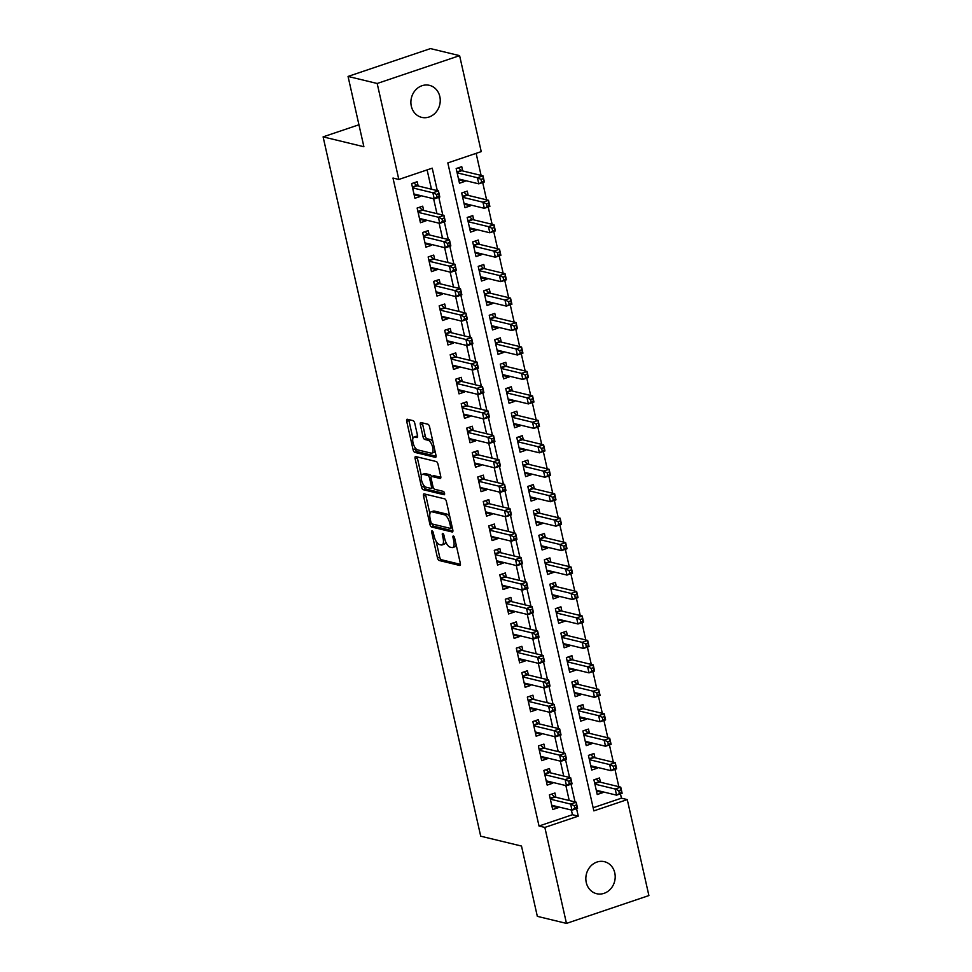 <?xml version="1.0" encoding="UTF-8"?>
<svg xmlns="http://www.w3.org/2000/svg" width="972" height="972" viewBox="0 0 972 972"><rect width="100%" height="100%" fill="white"/><g stroke="black" fill="none" stroke-linecap="round" stroke-linejoin="round"><path stroke-width="1.46" d="M432.127 530.821A1.774 0.717 -108.7 0 0 431.945 530.833A1.774 0.717 -108.7 0 0 431.714 532.316L437.461 557.819A2.527 1.033 -108.7 0 0 439.137 560.492L459.732 565.473A2.527 1.033 -108.7 0 0 459.999 565.461A2.527 1.033 -108.7 0 0 460.339 563.347L454.592 537.844A1.774 0.717 -108.7 0 0 453.414 535.973A1.774 0.717 -108.7 0 0 453.219 535.985A1.774 0.717 -108.7 0 0 452.988 537.455L453.73 540.76A8.08 3.293 -108.7 0 1 452.66 547.54A8.08 3.293 -108.7 0 1 451.798 547.552L450.085 547.139A8.08 3.293 -108.7 0 1 444.69 538.573L443.949 535.28A1.774 0.717 -108.7 0 0 442.77 533.397A1.774 0.717 -108.7 0 0 442.588 533.409A1.774 0.717 -108.7 0 0 442.345 534.892L443.086 538.184A8.08 3.293 -108.7 0 1 442.017 544.964A8.08 3.293 -108.7 0 1 441.167 544.976L439.441 544.563A8.08 3.293 -108.7 0 1 434.059 535.997L433.305 532.705A1.774 0.717 -108.7 0 0 432.127 530.821M439.818 96.544A16.475 14.58 -76.4 0 1 421.69 117.369A16.475 14.58 -76.4 0 1 411.314 106.167A16.475 14.58 -76.4 0 1 429.442 85.342A16.475 14.58 -76.4 0 1 439.818 96.544M614.778 872.88A16.475 14.58 -76.4 0 1 596.65 893.705A16.475 14.58 -76.4 0 1 586.262 882.515A16.475 14.58 -76.4 0 1 604.39 861.678A16.475 14.58 -76.4 0 1 614.778 872.88M414.777 423.318A2.527 1.033 -108.7 0 0 413.088 420.645L407.304 419.248A2.527 1.033 -108.7 0 0 407.037 419.248A2.527 1.033 -108.7 0 0 406.709 421.374L413.088 449.696A2.527 1.033 -108.7 0 0 414.777 452.369L435.371 457.35A2.527 1.033 -108.7 0 0 435.638 457.338A2.527 1.033 -108.7 0 0 435.966 455.224L429.588 426.902A2.527 1.033 -108.7 0 0 427.899 424.229L420.925 422.541A2.527 1.033 -108.7 0 0 420.657 422.541A2.527 1.033 -108.7 0 0 420.317 424.667L423.051 436.78A2.527 1.033 -108.7 0 0 424.74 439.466L428.202 440.292A6.755 2.746 -108.7 0 1 432.504 446.646A6.755 2.746 -108.7 0 1 431.811 453.122A6.755 2.746 -108.7 0 1 431.094 453.134L417.535 449.854A6.755 2.746 -108.7 0 1 413.234 443.511A6.755 2.746 -108.7 0 1 413.926 437.036A6.755 2.746 -108.7 0 1 414.643 437.023L416.903 437.57A2.527 1.033 -108.7 0 0 417.17 437.558A2.527 1.033 -108.7 0 0 417.498 435.444L414.777 423.318M566.469 923.4L537.334 916.353L521.49 846.053L480.703 836.187L323.105 136.87L363.893 146.736L348.049 76.436L377.185 83.483L459.61 55.647L481.237 151.62L447.825 162.907L593.856 810.879L627.268 799.592L648.895 895.564L566.469 923.4L544.842 827.427L578.255 816.14L576.566 808.643M437.291 190.621L432.236 168.168L398.824 179.456L392.992 178.046L539.023 826.018L544.842 827.427M398.824 179.456L377.185 83.483M424.132 493.885A2.527 1.033 -108.7 0 0 423.865 493.898A2.527 1.033 -108.7 0 0 423.525 496.012L429.916 524.333A2.527 1.033 -108.7 0 0 431.592 527.006L452.187 531.988A2.527 1.033 -108.7 0 0 452.454 531.988A2.527 1.033 -108.7 0 0 452.794 529.874L446.403 501.552A2.527 1.033 -108.7 0 0 444.726 498.867L424.132 493.885M421.496 487.008L415.117 458.687A2.527 1.033 -108.7 0 1 415.457 456.573A2.527 1.033 -108.7 0 1 415.724 456.573L436.307 461.554A2.527 1.033 -108.7 0 1 437.995 464.227L440.729 476.341A2.527 1.033 -108.7 0 1 440.389 478.467A2.527 1.033 -108.7 0 1 440.122 478.467L431.775 476.45A2.527 1.033 -108.7 0 0 431.507 476.45A2.527 1.033 -108.7 0 0 431.167 478.576L432.977 486.608A2.527 1.033 -108.7 0 0 434.666 489.293L443.366 491.395A1.774 0.717 -108.7 0 1 444.483 493.059A1.774 0.717 -108.7 0 1 444.301 494.748A1.774 0.717 -108.7 0 1 444.119 494.748L423.185 489.694A2.527 1.033 -108.7 0 1 421.496 487.008L423.731 486.255L423.391 484.749M464.859 180.476L465.053 181.339L458.711 179.808M462.708 170.951L461.749 166.674L456.172 168.545L459.477 183.222L465.053 181.339M470.363 204.922L470.557 205.797L464.227 204.254M468.212 195.396L467.253 191.12L461.688 193.003L464.993 207.668L470.557 205.797M475.879 229.38L476.073 230.243L469.731 228.712M473.728 219.854L472.769 215.577L467.192 217.449L470.497 232.126L476.073 230.243M481.383 253.826L481.577 254.7L475.247 253.157M479.245 244.3L478.273 240.023L472.708 241.907L476.013 256.572L481.577 254.7M486.899 278.284L487.094 279.146L480.751 277.615M484.749 268.758L483.789 264.481L478.212 266.352L481.517 281.03L487.094 279.146M492.403 302.729L492.597 303.604L486.267 302.061M490.265 293.204L489.293 288.927L483.728 290.81L487.033 305.475L492.597 303.604M497.919 327.187L498.114 328.05L491.771 326.519M495.769 317.662L494.809 313.385L489.232 315.256L492.549 329.933L498.114 328.05M503.423 351.633L503.618 352.508L497.287 350.965M501.285 342.108L500.313 337.831L494.748 339.714L498.053 354.379L503.618 352.508M508.939 376.091L509.134 376.954L502.791 375.423M506.789 366.565L505.829 362.289L500.252 364.16L503.569 378.837L509.134 376.954M514.443 400.537L514.638 401.4L508.307 399.869M512.305 391.011L511.333 386.735L505.768 388.618L509.073 403.283L514.638 401.4M519.959 424.995L520.154 425.858L513.811 424.327M517.809 415.469L516.849 411.18L511.284 413.064L514.589 427.741L520.154 425.858M525.463 449.441L525.67 450.303L519.327 448.772M523.325 439.915L522.353 435.638L516.788 437.522L520.093 452.187L525.67 450.303M530.979 473.899L531.174 474.761L524.831 473.23M528.829 464.373L527.869 460.084L522.304 461.967L525.609 476.645L531.174 474.761M536.495 498.344L536.69 499.207L530.348 497.676M534.345 488.819L533.373 484.542L527.808 486.425L531.113 501.09L536.69 499.207M541.999 522.802L542.194 523.665L535.851 522.134M539.849 513.277L538.889 508.988L533.324 510.871L536.629 525.548L542.194 523.665M547.515 547.248L547.71 548.111L541.368 546.58M545.365 537.723L544.405 533.446L538.828 535.329L542.133 549.994L547.71 548.111M553.019 571.706L553.214 572.569L546.872 571.038M550.869 562.181L549.909 557.892L544.344 559.775L547.649 574.452L553.214 572.569M558.536 596.152L558.73 597.015L552.388 595.484M556.385 586.626L555.425 582.35L549.848 584.233L553.153 598.898L558.73 597.015M564.039 620.61L564.234 621.473L557.904 619.942M561.889 611.072L560.929 606.795L555.364 608.679L558.669 623.356L564.234 621.473M569.556 645.056L569.75 645.918L563.408 644.387M567.405 635.53L566.445 631.253L560.868 633.137L564.173 647.802L569.75 645.918M575.06 669.514L575.254 670.376L568.924 668.845M572.921 659.976L571.949 655.699L566.384 657.582L569.689 672.26L575.254 670.376M580.576 693.959L580.77 694.822L574.428 693.291M578.425 684.434L577.465 680.157L571.888 682.04L575.193 696.705L580.77 694.822M586.08 718.417L586.274 719.28L579.944 717.737M583.941 708.88L582.969 704.603L577.404 706.486L580.709 721.163L586.274 719.28M591.596 742.863L591.79 743.726L585.448 742.195M589.445 733.338L588.485 729.061L582.908 730.944L586.225 745.609L591.79 743.726M597.1 767.321L597.294 768.184L590.964 766.641M594.961 757.783L593.989 753.507L588.425 755.39L591.729 770.055L597.294 768.184M555.911 797.283L554.951 793.006L549.387 794.889L552.691 809.554L558.256 807.683L558.062 806.809M550.407 772.837L549.435 768.56L543.87 770.432L547.175 785.109L552.752 783.225L552.546 782.363M544.891 748.379L543.931 744.102L538.367 745.986L541.671 760.651L547.236 758.78L547.042 757.905M539.387 723.933L538.415 719.657L532.85 721.528L536.155 736.205L541.72 734.322L541.525 733.459M533.871 699.476L532.911 695.199L527.334 697.082L530.651 711.759L536.216 709.876L536.022 709.013M528.367 675.03L527.395 670.753L521.83 672.636L525.135 687.301L530.7 685.418L530.505 684.555M522.851 650.572L521.891 646.295L516.314 648.178L519.631 662.855L525.196 660.972L525.002 660.11M517.347 626.126L516.375 621.849L510.81 623.732L514.115 638.397L519.68 636.514L519.485 635.652M511.831 601.668L510.871 597.391L505.294 599.274L508.599 613.952L514.176 612.068L513.981 611.206M506.327 577.222L505.355 572.945L499.79 574.829L503.095 589.494L508.66 587.61L508.465 586.748M500.811 552.776L499.851 548.487L494.274 550.371L497.579 565.048L503.156 563.165L502.961 562.302M495.295 528.318L494.335 524.042L488.77 525.925L492.075 540.59L497.64 538.707L497.445 537.844M489.791 503.873L488.831 499.584L483.254 501.467L486.559 516.144L492.136 514.261L491.941 513.398M484.275 479.415L483.315 475.138L477.75 477.021L481.055 491.686L486.62 489.803L486.425 488.94M478.771 454.969L477.799 450.68L472.234 452.563L475.539 467.24L481.116 465.357L480.921 464.495M473.255 430.511L472.295 426.234L466.73 428.117L470.035 442.782L475.6 440.899L475.405 440.037M467.751 406.065L466.779 401.776L461.214 403.659L464.519 418.337L470.096 416.453L469.901 415.591M462.235 381.607L461.275 377.33L455.71 379.214L459.015 393.879L464.58 391.995L464.385 391.133M456.731 357.161L455.759 352.885L450.194 354.756L453.499 369.433L459.063 367.55L458.869 366.687M451.215 332.703L450.255 328.427L444.678 330.31L447.995 344.975L453.56 343.104L453.365 342.229M445.711 308.258L444.739 303.981L439.174 305.852L442.479 320.529L448.043 318.646L447.849 317.783M440.195 283.8L439.235 279.523L433.658 281.406L436.975 296.071L442.539 294.2L442.345 293.325M434.691 259.354L433.719 255.077L428.154 256.948L431.459 271.625L437.023 269.742L436.829 268.88M429.174 234.896L428.215 230.619L422.638 232.502L425.943 247.167L431.519 245.296L431.325 244.422M423.671 210.45L422.699 206.173L417.134 208.044L420.439 222.722L426.003 220.838L425.809 219.976M539.023 826.018L572.435 814.73L571.378 810.041M569.228 800.503L565.862 785.583M563.711 776.057L560.358 761.137M558.207 751.599L554.842 736.679M552.691 727.153L549.326 712.233M547.187 702.695L543.822 687.775M541.671 678.249L538.306 663.329M536.167 653.792L532.802 638.871M530.651 629.346L527.286 614.426M525.147 604.9L521.782 589.968M519.631 580.442L516.266 565.522M514.127 555.996L510.762 541.064M508.611 531.538L505.246 516.618M503.095 507.092L499.742 492.16M497.591 482.634L494.226 467.714M492.075 458.189L488.722 443.256M486.571 433.731L483.206 418.81M481.055 409.285L477.702 394.353M475.551 384.827L472.185 369.907M470.035 360.381L466.669 345.449M464.531 335.923L461.165 321.003M459.015 311.477L455.649 296.545M453.511 287.019L450.145 272.099M447.995 262.574L444.629 247.641M442.491 238.116L439.125 223.196M436.975 213.67L433.609 198.75M431.471 189.212L427.109 169.906M418.154 185.992L417.195 181.715L411.618 183.599L414.923 198.264L420.499 196.393L420.305 195.518M593.151 807.732L621.436 798.182L620.452 793.82M618.848 786.688L614.948 769.374M613.344 762.23L609.432 744.917M607.828 737.784L603.928 720.471M602.324 713.327L598.412 696.013M596.808 688.881L592.908 671.567M591.292 664.423L587.392 647.109M585.788 639.977L581.888 622.663M580.272 615.531L576.372 598.205M574.768 591.073L570.868 573.759M569.252 566.627L565.352 549.302M563.748 542.169L559.848 524.856M558.232 517.724L554.332 500.398M552.728 493.266L548.828 475.952M547.212 468.82L543.312 451.494M541.708 444.362L537.808 427.048M536.192 419.916L532.292 402.59M530.688 395.458L526.775 378.144M525.172 371.012L521.271 353.687M519.668 346.554L515.755 329.241M514.152 322.109L510.251 304.795M508.648 297.651L504.735 280.337M503.132 273.205L499.231 255.891M497.615 248.747L493.715 231.433M492.111 224.301L488.211 206.987M486.595 199.843L482.695 182.529M481.091 175.397L476.122 153.345M600.465 782.241L599.505 777.965L593.928 779.836L597.245 794.513L602.81 792.63L602.616 791.767M358.947 124.768L323.105 136.87M348.049 76.436L430.475 48.6L459.61 55.647M621.436 798.182L627.268 799.592M575.047 801.912L571.062 784.197M569.543 777.466L565.546 759.74M564.027 753.008L560.042 735.294M558.523 728.563L554.526 710.836M553.007 704.105L549.022 686.39M547.503 679.659L543.506 661.932M541.987 655.213L538.002 637.486M536.483 630.755L532.486 613.028M530.967 606.309L526.97 588.582M525.463 581.851L521.466 564.125M519.947 557.406L515.95 539.679M514.443 532.948L510.446 515.221M508.927 508.502L504.93 490.775M503.423 484.044L499.426 466.317M497.907 459.598L493.91 441.871M492.403 435.14L488.406 417.413M486.887 410.694L482.89 392.967M481.371 386.236L477.386 368.51M475.867 361.791L471.87 344.064M470.351 337.333L466.366 319.618M464.847 312.887L460.85 295.16M459.331 288.429L455.346 270.714M453.827 263.983L449.829 246.256M448.311 239.525L444.326 221.81M442.807 215.079L438.809 197.352M572.435 814.73L578.255 816.14M602.81 792.63L596.468 791.099M558.256 807.683L551.914 806.14M552.752 783.225L546.41 781.695M547.236 758.78L540.894 757.237M541.72 734.322L535.39 732.791M536.216 709.876L529.874 708.333M530.7 685.418L524.37 683.887M525.196 660.972L518.854 659.441M519.68 636.514L513.35 634.983M514.176 612.068L507.834 610.538M508.66 587.61L502.33 586.08M503.156 563.165L496.814 561.634M497.64 538.707L491.31 537.176M492.136 514.261L485.793 512.73M486.62 489.803L480.277 488.272M481.116 465.357L474.773 463.826M475.6 440.899L469.257 439.368M470.096 416.453L463.753 414.923M464.58 391.995L458.237 390.465M459.063 367.55L452.733 366.019M453.56 343.104L447.217 341.561M448.043 318.646L441.713 317.115M442.539 294.2L436.197 292.657M437.023 269.742L430.693 268.211M431.519 245.296L425.177 243.753M426.003 220.838L419.673 219.308M420.499 196.393L414.157 194.85M442.017 544.964L444.24 544.211A8.08 3.293 -108.7 0 0 445.65 541.635M452.66 547.54L454.884 546.786A8.08 3.293 -108.7 0 0 456.184 544.903M436.149 541.355L439.684 557.065A2.527 1.033 -108.7 0 0 441.373 559.738L460.461 564.355M432.248 523.993A2.527 1.033 -108.7 0 0 433.828 526.253L452.916 530.87M425.639 494.25A2.527 1.033 -108.7 0 0 425.76 495.258L429.916 513.702M430.912 522.086A1.774 0.717 -108.7 0 0 432.09 523.957L450.17 528.331A1.774 0.717 -108.7 0 0 450.364 528.318A1.774 0.717 -108.7 0 0 450.595 526.836L449.805 523.361A8.08 3.293 -108.7 0 0 444.423 514.796L432.066 511.807A8.08 3.293 -108.7 0 0 431.204 511.831A8.08 3.293 -108.7 0 0 430.134 518.598L430.912 522.086M449.951 517.262A8.08 3.293 -108.7 0 0 446.646 514.042L444.423 514.796M431.204 511.831L433.439 511.078A8.08 3.293 -108.7 0 1 434.29 511.053L446.646 514.042M421.362 475.745L417.34 457.933L415.117 458.687M417.219 456.925A2.527 1.033 -108.7 0 0 417.34 457.933M440.851 477.349L433.998 475.697A2.527 1.033 -108.7 0 0 433.731 475.709A2.527 1.033 -108.7 0 0 433.512 475.855M444.593 493.582L425.408 488.94L423.185 489.694M423.112 474.348A6.755 2.746 -108.7 0 0 422.395 474.372A6.755 2.746 -108.7 0 0 421.702 480.848A6.755 2.746 -108.7 0 0 426.003 487.191L430.778 488.345A2.527 1.033 -108.7 0 0 431.046 488.345A2.527 1.033 -108.7 0 0 431.386 486.231L429.575 478.188A2.527 1.033 -108.7 0 0 427.887 475.502L423.112 474.348L425.335 473.595A6.755 2.746 -108.7 0 0 424.618 473.619L422.395 474.372M433.002 487.592A2.527 1.033 -108.7 0 0 433.269 487.592A2.527 1.033 -108.7 0 0 433.293 487.58L431.046 488.345M433.731 475.709L431.507 476.45A2.527 1.033 -108.7 0 0 430.11 474.761L427.887 475.502M425.335 473.595L430.11 474.761M423.731 486.255A2.527 1.033 -108.7 0 0 425.408 488.94M413.926 437.036L416.15 436.282A6.755 2.746 -108.7 0 1 416.867 436.27L417.62 436.452M431.811 453.122L434.034 452.369A6.755 2.746 -108.7 0 0 435.043 451.093M432.953 441.859A6.755 2.746 -108.7 0 0 430.426 439.551L428.202 440.292M422.431 422.905A2.527 1.033 -108.7 0 0 422.553 423.913L425.274 436.027A2.527 1.033 -108.7 0 0 426.963 438.712L430.426 439.551M415.008 447.545L415.311 448.943A2.527 1.033 -108.7 0 0 417 451.615L436.088 456.233M408.811 419.612A2.527 1.033 -108.7 0 0 408.933 420.621L412.918 438.311M596.383 790.71L597.173 790.455M596.273 790.236L616.552 795.145L615.179 789.021L620.744 787.15L599.53 782.01A2.576 1.045 71.3 0 1 599.056 781.731L596.164 779.082M620.999 789.908L620.744 787.15L622.129 793.261L616.552 795.145L621.558 792.35L620.999 789.908L618.775 790.661L619.322 793.103M618.775 790.661L615.179 789.021L594.9 784.125M621.558 792.35L622.129 793.261M552.618 805.496L551.829 805.764M551.61 794.136L554.502 796.785A2.576 1.045 -108.7 0 0 554.988 797.064L576.189 802.192L577.575 808.303L571.998 810.186L551.719 805.278M574.78 808.157L571.998 810.186L570.625 804.075L576.189 802.192L576.457 804.962L574.221 805.715L574.78 808.157L577.004 807.404L576.457 804.962M550.346 799.166L570.625 804.075L574.221 805.715M577.575 808.303L577.004 807.404M590.879 766.264L591.656 765.997M590.769 765.778L611.048 770.687L609.663 764.575L615.24 762.692L594.026 757.565A2.576 1.045 71.3 0 1 593.552 757.285L590.648 754.637M615.495 765.462L615.24 762.692L616.613 768.803L611.048 770.687L616.041 767.904L615.495 765.462L613.271 766.215L613.818 768.658M613.271 766.215L609.663 764.575L589.384 759.667M616.041 767.904L616.613 768.803M585.363 741.818L586.152 741.551M585.253 741.332L605.532 746.241L604.159 740.129L609.723 738.246L588.51 733.107A2.576 1.045 71.3 0 1 588.036 732.827L585.144 730.191M609.979 741.004L609.723 738.246L611.109 744.358L605.532 746.241L610.538 743.446L609.979 741.004L607.755 741.758L608.302 744.2M607.755 741.758L604.159 740.129L583.88 735.221M610.538 743.446L611.109 744.358M579.859 717.36L580.636 717.093M579.749 716.874L600.028 721.783L598.643 715.671L604.22 713.788L583.006 708.661A2.576 1.045 71.3 0 1 582.532 708.381L579.628 705.733M604.475 716.558L604.22 713.788L605.592 719.9L600.028 721.783L605.021 719.001L604.475 716.558L602.251 717.312L602.798 719.754M602.251 717.312L598.643 715.671L578.364 710.763M605.021 719.001L605.592 719.9M574.343 692.914L575.132 692.647M574.233 692.428L594.512 697.337L593.139 691.226L598.703 689.342L577.49 684.203A2.576 1.045 71.3 0 1 577.016 683.923L574.124 681.287M598.959 692.1L598.703 689.342L600.089 695.454L594.512 697.337L599.517 694.555L598.959 692.1L596.735 692.854L597.282 695.296M596.735 692.854L593.139 691.226L572.86 686.317M599.517 694.555L600.089 695.454M547.115 781.051L546.325 781.306M546.106 769.678L548.998 772.327A2.576 1.045 -108.7 0 0 549.472 772.606L570.686 777.746L572.058 783.857L566.494 785.741L546.215 780.832M569.264 783.699L566.494 785.741L565.109 779.617L570.686 777.746L570.941 780.504L568.717 781.257L569.264 783.699L571.487 782.946L570.941 780.504M544.83 774.72L565.109 779.617L568.717 781.257M572.058 783.857L571.487 782.946M541.598 756.593L540.809 756.86M540.59 745.232L543.482 747.881A2.576 1.045 -108.7 0 0 543.968 748.161L565.169 753.288L566.555 759.399L560.978 761.283L540.699 756.374M563.76 759.254L560.978 761.283L559.605 755.171L565.169 753.288L565.437 756.058L563.201 756.811L563.76 759.254L565.983 758.5L565.437 756.058M539.326 750.263L559.605 755.171L563.201 756.811M566.555 759.399L565.983 758.5M536.082 732.147L535.305 732.414M535.074 720.787L537.978 723.423A2.576 1.045 -108.7 0 0 538.452 723.703L559.665 728.842L561.038 734.954L555.474 736.837L535.195 731.928M558.244 734.796L555.474 736.837L554.089 730.713L559.665 728.842L559.921 731.6L557.697 732.353L558.244 734.796L560.467 734.042L559.921 731.6M533.81 725.817L554.089 730.713L557.697 732.353M561.038 734.954L560.467 734.042M530.578 707.689L529.789 707.956M529.57 696.329L532.462 698.977A2.576 1.045 -108.7 0 0 532.935 699.257L554.149 704.384L555.534 710.496L549.958 712.379L529.679 707.47M552.728 710.35L549.958 712.379L548.585 706.267L554.149 704.384L554.405 707.154L552.181 707.908L552.728 710.35L554.963 709.596L554.405 707.154M528.306 701.359L548.585 706.267L552.181 707.908M555.534 710.496L554.963 709.596M568.839 668.457L569.616 668.189M568.729 667.971L589.008 672.879L587.623 666.768L593.199 664.884L571.986 659.757A2.576 1.045 71.3 0 1 571.512 659.478L568.608 656.829M593.455 667.655L593.199 664.884L594.572 670.996L589.008 672.879L594.001 670.097L593.455 667.655L591.219 668.408L591.778 670.85M591.219 668.408L587.623 666.768L567.344 661.859M594.001 670.097L594.572 670.996M525.062 683.243L524.285 683.51M524.054 671.883L526.958 674.519A2.576 1.045 -108.7 0 0 527.432 674.799L548.645 679.938L550.018 686.05L544.454 687.933L524.175 683.024M547.224 685.892L544.454 687.933L543.069 681.822L548.645 679.938L548.901 682.696L546.677 683.45L547.224 685.892L549.447 685.151L548.901 682.696M522.79 676.913L543.069 681.822L546.677 683.45M550.018 686.05L549.447 685.151M563.323 644.011L564.112 643.743M563.213 643.525L583.492 648.433L582.119 642.322L587.683 640.439L566.469 635.299A2.576 1.045 71.3 0 1 565.996 635.02L563.104 632.383M587.938 643.197L587.683 640.439L589.056 646.55L583.492 648.433L588.497 645.651L587.938 643.197L585.715 643.95L586.262 646.404M585.715 643.95L582.119 642.322L561.84 637.413M588.497 645.651L589.056 646.55M519.558 658.785L518.769 659.052M518.55 647.425L521.442 650.074A2.576 1.045 -108.7 0 0 521.915 650.353L543.129 655.48L544.514 661.592L538.938 663.475L518.659 658.566M541.708 661.446L538.938 663.475L537.565 657.364L543.129 655.48L543.384 658.251L541.161 659.004L541.708 661.446L543.943 660.693L543.384 658.251M517.286 652.455L537.565 657.364L541.161 659.004M544.514 661.592L543.943 660.693M557.807 619.553L558.596 619.286M557.709 619.067L577.988 623.975L576.603 617.864L582.179 615.981L560.966 610.853A2.576 1.045 71.3 0 1 560.492 610.574L557.588 607.925M582.435 618.751L582.179 615.981L583.552 622.092L577.988 623.975L582.981 621.193L582.435 618.751L580.199 619.504L580.758 621.946M580.199 619.504L576.603 617.864L556.324 612.955M582.981 621.193L583.552 622.092M514.042 634.339L513.265 634.607M513.034 622.979L515.938 625.616A2.576 1.045 -108.7 0 0 516.411 625.895L537.625 631.035L538.998 637.146L533.434 639.029L513.155 634.121M536.204 636.988L533.434 639.029L532.048 632.918L537.625 631.035L537.88 633.793L535.657 634.546L536.204 636.988L538.427 636.247L537.88 633.793M511.77 628.009L532.048 632.918L535.657 634.546M538.998 637.146L538.427 636.247M552.303 595.107L553.092 594.84M552.193 594.621L572.472 599.53L571.099 593.418L576.663 591.535L555.449 586.395A2.576 1.045 71.3 0 1 554.976 586.116L552.084 583.479M576.918 594.293L576.663 591.535L578.036 597.646L572.472 599.53L577.477 596.747L576.918 594.293L574.695 595.046L575.242 597.501M574.695 595.046L571.099 593.418L550.82 588.51M577.477 596.747L578.036 597.646M508.538 609.881L507.748 610.149M507.53 598.521L510.422 601.17A2.576 1.045 -108.7 0 0 510.895 601.449L532.109 606.577L533.494 612.688L527.918 614.571L507.639 609.663M530.688 612.542L527.918 614.571L526.545 608.46L532.109 606.577L532.364 609.347L530.141 610.1L530.688 612.542L532.923 611.789L532.364 609.347M506.266 603.551L526.545 608.46L530.141 610.1M533.494 612.688L532.923 611.789M546.786 570.649L547.576 570.382M546.677 570.163L566.968 575.072L565.582 568.96L571.159 567.077L549.945 561.95A2.576 1.045 71.3 0 1 549.472 561.67L546.568 559.022M571.415 569.847L571.159 567.077L572.532 573.188L566.968 575.072L571.961 572.289L571.415 569.847L569.179 570.6L569.738 573.043M569.179 570.6L565.582 568.96L545.304 564.052M571.961 572.289L572.532 573.188M503.022 585.436L502.232 585.703M502.014 574.075L504.918 576.712A2.576 1.045 -108.7 0 0 505.391 576.991L526.605 582.131L527.978 588.242L522.414 590.125L502.135 585.217M525.184 588.096L522.414 590.125L521.028 584.014L526.605 582.131L526.86 584.889L524.625 585.642L525.184 588.096L527.407 587.343L526.86 584.889M500.75 579.105L521.028 584.014L524.625 585.642M527.978 588.242L527.407 587.343M541.283 546.203L542.072 545.936M541.173 545.717L561.452 550.626L560.079 544.514L565.643 542.631L544.429 537.492A2.576 1.045 71.3 0 1 543.956 537.212L541.064 534.576M565.898 545.389L565.643 542.631L567.016 548.743L561.452 550.626L566.457 547.844L565.898 545.389L563.675 546.143L564.222 548.597M563.675 546.143L560.079 544.514L539.8 539.606M566.457 547.844L567.016 548.743M497.518 560.978L496.728 561.245M496.51 549.617L499.401 552.266A2.576 1.045 -108.7 0 0 499.875 552.546L521.089 557.673L522.462 563.784L516.897 565.668L496.619 560.759M519.668 563.639L516.897 565.668L515.525 559.556L521.089 557.673L521.344 560.443L519.121 561.196L519.668 563.639L521.903 562.885L521.344 560.443M495.246 554.648L515.525 559.556L519.121 561.196M522.462 563.784L521.903 562.885M535.766 521.745L536.556 521.478M535.657 521.271L555.935 526.168L554.562 520.056L560.127 518.173L538.925 513.046A2.576 1.045 71.3 0 1 538.452 512.766L535.548 510.118M560.394 520.943L560.127 518.173L561.512 524.297L555.935 526.168L560.941 523.386L560.394 520.943L558.159 521.697L558.718 524.139M558.159 521.697L554.562 520.056L534.284 515.148M560.941 523.386L561.512 524.297M492.002 536.532L491.212 536.799M490.994 525.172L493.898 527.808A2.576 1.045 -108.7 0 0 494.371 528.088L515.585 533.227L516.958 539.338L511.394 541.222L491.103 536.313M514.164 539.193L511.394 541.222L510.008 535.11L515.585 533.227L515.84 535.985L513.605 536.738L514.164 539.193L516.387 538.439L515.84 535.985M489.73 530.202L510.008 535.11L513.605 536.738M516.958 539.338L516.387 538.439M530.262 497.3L531.052 497.032M530.153 496.814L550.431 501.722L549.058 495.611L554.623 493.727L533.409 488.6A2.576 1.045 71.3 0 1 532.935 488.308L530.044 485.672M554.878 496.485L554.623 493.727L555.996 499.839L550.431 501.722L555.425 498.94L554.878 496.485L552.655 497.239L553.202 499.693M552.655 497.239L549.058 495.611L528.768 490.702M555.425 498.94L555.996 499.839M486.498 512.074L485.708 512.341M485.49 500.714L488.381 503.362A2.576 1.045 -108.7 0 0 488.855 503.642L510.069 508.769L511.442 514.881L505.877 516.764L485.599 511.855M508.648 514.735L505.877 516.764L504.504 510.652L510.069 508.769L510.324 511.539L508.101 512.293L508.648 514.735L510.883 513.981L510.324 511.539M484.226 505.744L504.504 510.652L508.101 512.293M511.442 514.881L510.883 513.981M524.746 472.842L525.536 472.574M524.637 472.368L544.915 477.264L543.542 471.153L549.107 469.269L527.905 464.142A2.576 1.045 71.3 0 1 527.419 463.863L524.528 461.214M549.374 472.04L549.107 469.269L550.492 475.393L544.915 477.264L549.921 474.482L549.374 472.04L547.139 472.793L547.698 475.235M547.139 472.793L543.542 471.153L523.264 466.244M549.921 474.482L550.492 475.393M480.982 487.628L480.192 487.895M479.974 476.268L482.877 478.904A2.576 1.045 -108.7 0 0 483.351 479.196L504.553 484.323L505.938 490.435L500.361 492.318L480.083 487.409M503.144 490.289L500.361 492.318L498.988 486.207L504.553 484.323L504.82 487.081L502.585 487.835L503.144 490.289L505.367 489.536L504.82 487.081M478.71 481.298L498.988 486.207L502.585 487.835M505.938 490.435L505.367 489.536M519.242 448.396L520.032 448.128M519.133 447.91L539.411 452.818L538.026 446.707L543.603 444.824L522.389 439.696A2.576 1.045 71.3 0 1 521.915 439.405L519.024 436.768M543.858 447.582L543.603 444.824L544.976 450.935L539.411 452.818L544.405 450.036L543.858 447.582L541.635 448.335L542.182 450.789M541.635 448.335L538.026 446.707L517.748 441.798M544.405 450.036L544.976 450.935M475.478 463.17L474.688 463.437M474.47 451.81L477.361 454.459A2.576 1.045 -108.7 0 0 477.835 454.738L499.049 459.865L500.422 465.989L494.857 467.86L474.579 462.964M497.628 465.831L494.857 467.86L493.484 461.749L499.049 459.865L499.304 462.636L497.081 463.389L497.628 465.831L499.851 465.078L499.304 462.636M473.206 456.84L493.484 461.749L497.081 463.389M500.422 465.989L499.851 465.078M513.726 423.938L514.516 423.671M513.617 423.464L533.895 428.36L532.522 422.249L538.087 420.366L516.885 415.238A2.576 1.045 71.3 0 1 516.399 414.959L513.508 412.31M538.354 423.136L538.087 420.366L539.472 426.489L533.895 428.36L538.901 425.578L538.354 423.136L536.119 423.889L536.678 426.331M536.119 423.889L532.522 422.249L512.244 417.34M538.901 425.578L539.472 426.489M469.962 438.724L469.172 438.992M468.954 427.364L471.857 430.001A2.576 1.045 -108.7 0 0 472.331 430.292L493.533 435.42L494.918 441.531L489.341 443.414L469.063 438.506M492.124 441.385L489.341 443.414L487.968 437.303L493.533 435.42L493.8 438.178L491.565 438.931L492.124 441.385L494.347 440.632L493.8 438.178M467.69 432.394L487.968 437.303L491.565 438.931M494.918 441.531L494.347 440.632M508.222 399.492L509 399.225M508.113 399.006L528.391 403.915L527.006 397.803L532.583 395.92L511.369 390.793A2.576 1.045 71.3 0 1 510.895 390.501L507.992 387.864M532.838 398.69L532.583 395.92L533.956 402.031L528.391 403.915L533.385 401.132L532.838 398.69L530.615 399.431L531.162 401.886M530.615 399.431L527.006 397.803L506.728 392.895M533.385 401.132L533.956 402.031M464.458 414.266L463.668 414.534M463.45 402.906L466.341 405.555A2.576 1.045 -108.7 0 0 466.815 405.834L488.029 410.962L489.402 417.085L483.837 418.956L463.559 414.06M486.608 416.927L483.837 418.956L482.464 412.845L488.029 410.962L488.284 413.732L486.061 414.485L486.608 416.927L488.831 416.174L488.284 413.732M462.174 407.936L482.464 412.845L486.061 414.485M489.402 417.085L488.831 416.174M502.706 375.034L503.496 374.767M502.597 374.56L522.875 379.457L521.502 373.345L527.067 371.474L505.853 366.335A2.576 1.045 71.3 0 1 505.379 366.055L502.488 363.407M527.322 374.232L527.067 371.474L528.452 377.586L522.875 379.457L527.881 376.674L527.322 374.232L525.099 374.985L525.645 377.428M525.099 374.985L521.502 373.345L501.224 368.449M527.881 376.674L528.452 377.586M458.942 389.821L458.152 390.088M457.933 378.46L460.825 381.097A2.576 1.045 -108.7 0 0 461.311 381.389L482.513 386.516L483.898 392.627L478.321 394.511L458.043 389.602M481.104 392.481L478.321 394.511L476.948 388.399L482.513 386.516L482.78 389.286L480.545 390.027L481.104 392.481L483.327 391.728L482.78 389.286M456.67 383.49L476.948 388.399L480.545 390.027M483.898 392.627L483.327 391.728M497.202 350.588L497.98 350.321M497.093 350.102L517.371 355.011L515.986 348.899L521.563 347.016L500.349 341.889A2.576 1.045 71.3 0 1 499.875 341.597L496.971 338.961M521.818 349.786L521.563 347.016L522.936 353.128L517.371 355.011L522.365 352.228L521.818 349.786L519.595 350.54L520.142 352.982M519.595 350.54L515.986 348.899L495.708 343.991M522.365 352.228L522.936 353.128M453.426 365.363L452.648 365.63M452.417 354.002L455.321 356.651A2.576 1.045 -108.7 0 0 455.795 356.931L477.009 362.058L478.382 368.181L472.817 370.053L452.539 365.156M475.587 368.024L472.817 370.053L471.432 363.941L477.009 362.058L477.264 364.828L475.041 365.581L475.587 368.024L477.811 367.27L477.264 364.828M451.154 359.033L471.432 363.941L475.041 365.581M478.382 368.181L477.811 367.27M491.686 326.13L492.476 325.875M491.577 325.656L511.855 330.553L510.482 324.441L516.047 322.57L494.833 317.431A2.576 1.045 71.3 0 1 494.359 317.151L491.468 314.503M516.302 325.328L516.047 322.57L517.432 328.682L511.855 330.553L516.861 327.771L516.302 325.328L514.079 326.082L514.625 328.524M514.079 326.082L510.482 324.441L490.204 319.545M516.861 327.771L517.432 328.682M447.922 340.917L447.132 341.184M446.913 329.557L449.805 332.193A2.576 1.045 -108.7 0 0 450.279 332.485L471.493 337.612L472.878 343.724L467.301 345.607L447.023 340.698M470.071 343.578L467.301 345.607L465.928 339.495L471.493 337.612L471.748 340.382L469.525 341.123L470.071 343.578L472.307 342.824L471.748 340.382M445.65 334.587L465.928 339.495L469.525 341.123M472.878 343.724L472.307 342.824M486.182 301.685L486.96 301.417M486.073 301.199L506.351 306.107L504.966 299.996L510.543 298.112L489.329 292.985A2.576 1.045 71.3 0 1 488.855 292.694L485.951 290.057M510.798 300.883L510.543 298.112L511.916 304.224L506.351 306.107L511.345 303.325L510.798 300.883L508.575 301.636L509.121 304.078M508.575 301.636L504.966 299.996L484.688 295.087M511.345 303.325L511.916 304.224M442.406 316.459L441.628 316.726M441.397 305.099L444.301 307.747A2.576 1.045 -108.7 0 0 444.775 308.027L465.989 313.166L467.362 319.278L461.797 321.149L441.519 316.252M464.567 319.12L461.797 321.149L460.412 315.037L465.989 313.166L466.244 315.924L464.021 316.678L464.567 319.12L466.791 318.366L466.244 315.924M440.134 310.141L460.412 315.037L464.021 316.678M467.362 319.278L466.791 318.366M480.666 277.227L481.456 276.971M480.557 276.753L500.835 281.661L499.462 275.538L505.027 273.667L483.813 268.527A2.576 1.045 71.3 0 1 483.339 268.248L480.447 265.599M505.282 276.425L505.027 273.667L506.412 279.778L500.835 281.661L505.841 278.867L505.282 276.425L503.059 277.178L503.605 279.62M503.059 277.178L499.462 275.538L479.184 270.641M505.841 278.867L506.412 279.778M436.902 292.013L436.112 292.28M435.893 280.653L438.785 283.289A2.576 1.045 -108.7 0 0 439.259 283.581L460.473 288.708L461.858 294.82L456.281 296.703L436.003 291.794M459.051 294.674L456.281 296.703L454.908 290.592L460.473 288.708L460.728 291.479L458.505 292.232L459.051 294.674L461.287 293.921L460.728 291.479M434.63 285.683L454.908 290.592L458.505 292.232M461.858 294.82L461.287 293.921M475.15 252.781L475.94 252.513M475.053 252.295L495.331 257.203L493.946 251.092L499.523 249.209L478.309 244.081A2.576 1.045 71.3 0 1 477.835 243.802L474.931 241.153M499.778 251.979L499.523 249.209L500.896 255.32L495.331 257.203L500.325 254.421L499.778 251.979L497.543 252.732L498.101 255.174M497.543 252.732L493.946 251.092L473.668 246.183M500.325 254.421L500.896 255.32M431.386 267.567L430.608 267.822M430.377 256.195L433.281 258.844A2.576 1.045 -108.7 0 0 433.755 259.123L454.969 264.263L456.342 270.374L450.777 272.257L430.499 267.349M453.547 270.216L450.777 272.257L449.392 266.134L454.969 264.263L455.224 267.021L453.001 267.774L453.547 270.216L455.771 269.463L455.224 267.021M429.114 261.237L449.392 266.134L453.001 267.774M456.342 270.374L455.771 269.463M469.646 228.323L470.436 228.068M469.537 227.849L489.815 232.758L488.442 226.634L494.007 224.763L472.793 219.623A2.576 1.045 71.3 0 1 472.319 219.344L469.427 216.695M494.262 227.521L494.007 224.763L495.38 230.874L489.815 232.758L494.821 229.963L494.262 227.521L492.039 228.274L492.585 230.716M492.039 228.274L488.442 226.634L468.164 221.738M494.821 229.963L495.38 230.874M425.882 243.109L425.092 243.377M424.873 231.749L427.765 234.398A2.576 1.045 -108.7 0 0 428.239 234.677L449.453 239.805L450.838 245.916L445.261 247.799L424.983 242.891M448.031 245.77L445.261 247.799L443.888 241.688L449.453 239.805L449.708 242.575L447.485 243.328L448.031 245.77L450.267 245.017L449.708 242.575M423.61 236.779L443.888 241.688L447.485 243.328M450.838 245.916L450.267 245.017M464.13 203.877L464.92 203.61M464.021 203.391L484.311 208.3L482.926 202.188L488.503 200.305L467.289 195.178A2.576 1.045 71.3 0 1 466.815 194.898L463.911 192.249M488.758 203.075L488.503 200.305L489.876 206.416L484.311 208.3L489.305 205.517L488.758 203.075L486.522 203.828L487.081 206.271M486.522 203.828L482.926 202.188L462.648 197.28M489.305 205.517L489.876 206.416M420.366 218.664L419.588 218.919M419.357 207.291L422.261 209.94A2.576 1.045 -108.7 0 0 422.735 210.219L443.949 215.359L445.322 221.47L439.757 223.353L419.479 218.445M442.527 221.312L439.757 223.353L438.372 217.23L443.949 215.359L444.204 218.117L441.968 218.87L442.527 221.312L444.751 220.559L444.204 218.117M418.094 212.333L438.372 217.23L441.968 218.87M445.322 221.47L444.751 220.559M458.626 179.431L459.416 179.164M458.517 178.945L478.795 183.854L477.422 177.73L482.987 175.859L461.773 170.72A2.576 1.045 71.3 0 1 461.299 170.44L458.407 167.804M483.242 178.617L482.987 175.859L484.36 181.971L478.795 183.854L483.801 181.059L483.242 178.617L481.019 179.37L481.565 181.813M481.019 179.37L477.422 177.73L457.144 172.834M483.801 181.059L484.36 181.971M414.862 194.206L414.072 194.473M413.853 182.845L416.745 185.494A2.576 1.045 -108.7 0 0 417.219 185.774L438.433 190.901L439.806 197.012L434.241 198.895L413.963 193.987M437.011 196.866L434.241 198.895L432.868 192.784L438.433 190.901L438.688 193.671L436.464 194.424L437.011 196.866L439.247 196.113L438.688 193.671M412.59 187.875L432.868 192.784L436.464 194.424M439.806 197.012L439.247 196.113M433.026 531.866L431.714 532.316M454.313 537.018L452.988 537.455M443.669 534.442L442.345 534.892M444.496 537.71L443.086 538.184M455.139 540.286L453.73 540.76M441.373 559.738L439.137 560.492M439.684 557.065L437.461 557.819M433.828 526.253L431.592 527.006M431.726 523.714L429.916 524.333M425.76 495.258L423.525 496.012M452.004 526.362L450.595 526.836M451.215 522.887L449.805 523.361M434.29 511.053L432.066 511.807M433.998 475.697L431.775 476.45M432.783 485.745L431.386 486.231M431.046 477.689L429.575 478.188M416.867 436.27L414.643 437.023M426.963 438.712L424.74 439.466M425.274 436.027L423.051 436.78M422.553 423.913L420.317 424.667M417 451.615L414.777 452.369M415.311 448.943L413.088 449.696M408.933 420.621L406.709 421.374M599.53 782.01L594.791 783.614M599.056 781.731L594.694 783.201M550.14 798.255L554.502 796.785M550.237 798.668L554.988 797.064M594.026 757.565L589.275 759.168M593.552 757.285L589.178 758.755M588.51 733.107L583.759 734.711M588.036 732.827L583.674 734.31M583.006 708.661L578.255 710.265M582.532 708.381L578.158 709.852M577.49 684.203L572.739 685.807M577.016 683.923L572.654 685.406M544.624 773.797L548.998 772.327M544.721 774.21L549.472 772.606M539.12 749.351L543.482 747.881M539.217 749.764L543.968 748.161M533.604 724.905L537.978 723.423M533.701 725.306L538.452 723.703M528.1 700.447L532.462 698.977M528.197 700.861L532.935 699.257M571.986 659.757L567.235 661.361M571.512 659.478L567.138 660.948M522.584 676.002L526.958 674.519M522.681 676.403L527.432 674.799M566.469 635.299L561.719 636.903M565.996 635.02L561.634 636.502M517.08 651.544L521.442 650.074M517.165 651.957L521.915 650.353M560.966 610.853L556.215 612.457M560.492 610.574L556.118 612.044M511.564 627.098L515.938 625.616M511.661 627.499L516.411 625.895M555.449 586.395L550.699 587.999M554.976 586.116L550.614 587.598M506.06 602.64L510.422 601.17M506.145 603.053L510.895 601.449M549.945 561.95L545.195 563.553M549.472 561.67L545.098 563.14M500.544 578.194L504.918 576.712M500.641 578.595L505.391 576.991M544.429 537.492L539.679 539.108M543.956 537.212L539.594 538.695M495.04 553.736L499.401 552.266M495.125 554.149L499.875 552.546M538.925 513.046L534.175 514.65M538.452 512.766L534.078 514.237M489.524 529.29L493.898 527.808M489.621 529.704L494.371 528.088M533.409 488.6L528.659 490.204M532.935 488.308L528.574 489.791M484.02 504.833L488.381 503.362M484.105 505.246L488.855 503.642M527.905 464.142L523.155 465.746M527.419 463.863L523.058 465.333M478.503 480.387L482.877 478.904M478.601 480.8L483.351 479.196M522.389 439.696L517.639 441.3M521.915 439.405L517.541 440.887M473 455.929L477.361 454.459M473.085 456.342L477.835 454.738M516.885 415.238L512.135 416.842M516.399 414.959L512.037 416.429M467.483 431.483L471.857 430.001M467.581 431.896L472.331 430.292M511.369 390.793L506.619 392.396M510.895 390.501L506.521 391.983M461.967 407.025L466.341 405.555M462.065 407.438L466.815 405.834M505.853 366.335L501.115 367.938M505.379 366.055L501.017 367.525M456.463 382.579L460.825 381.097M456.561 382.992L461.311 381.389M500.349 341.889L495.599 343.493M499.875 341.597L495.501 343.08M450.947 358.121L455.321 356.651M451.044 358.534L455.795 356.931M494.833 317.431L490.082 319.035M494.359 317.151L489.997 318.622M445.443 333.675L449.805 332.193M445.541 334.089L450.279 332.485M489.329 292.985L484.578 294.589M488.855 292.694L484.481 294.176M439.927 309.218L444.301 307.747M440.024 309.631L444.775 308.027M483.813 268.527L479.062 270.131M483.339 268.248L478.977 269.718M434.423 284.772L438.785 283.289M434.508 285.185L439.259 283.581M478.309 244.081L473.558 245.685M477.835 243.802L473.461 245.272M428.907 260.314L433.281 258.844M429.004 260.727L433.755 259.123M472.793 219.623L468.042 221.227M472.319 219.344L467.957 220.814M423.403 235.868L427.765 234.398M423.488 236.281L428.239 234.677M467.289 195.178L462.538 196.781M466.815 194.898L462.441 196.368M417.887 211.41L422.261 209.94M417.984 211.823L422.735 210.219M461.773 170.72L457.022 172.323M461.299 170.44L456.937 171.923M412.383 186.964L416.745 185.494M412.468 187.377L417.219 185.774M452.296 527.675L450.364 528.318"/></g></svg>
